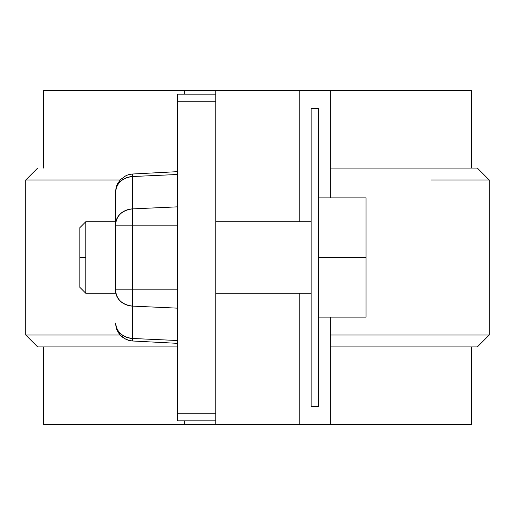 <?xml version="1.0" encoding="UTF-8"?>
<svg xmlns="http://www.w3.org/2000/svg" width="515" height="515" viewBox="0 0 515 515"><rect width="100%" height="100%" fill="white"/><g stroke="black" fill="none" stroke-linecap="round" stroke-linejoin="round"><path stroke-width="0.77" d="M318.315 406.554L318.315 108.446L311.157 108.446L318.315 108.446L318.315 406.554L311.157 406.554L311.157 108.446L311.157 406.554L318.315 406.554M299.234 90.556L330.237 90.556L299.234 90.556L299.234 221.727L299.234 90.556L43.633 90.556L184.763 90.556L184.763 94.136L184.763 90.556L215.766 90.556L215.766 94.136L215.766 90.556L285.786 90.556M299.234 424.444L299.234 293.273L299.234 424.444L330.237 424.444L330.237 317.124L330.237 424.444L215.766 424.444L215.766 420.864L215.766 424.444L184.763 424.444L184.763 420.864L184.763 424.444L285.786 424.444M330.237 90.556L330.237 197.876L330.237 90.556L471.36 90.556L330.237 90.556M330.237 424.444L471.36 424.444L330.237 424.444M43.64 424.444L184.763 424.444L43.633 424.444L43.633 346.93M120.117 179.993L25.75 179.993L25.75 335.007L120.117 335.007L25.808 335.007M177.604 346.93L37.685 346.93M431.1 179.993L489.192 179.993M431.1 335.007L330.237 335.007L330.237 346.93L477.27 346.93M477.315 168.07L330.237 168.07L330.237 179.993M477.315 346.93L330.237 346.93M37.73 346.93L123.806 346.93M25.808 179.993L93.421 179.993M489.192 335.007L330.237 335.007M477.27 168.07L330.237 168.07M177.604 420.864L177.604 94.136L215.766 94.136L215.766 420.864L177.604 420.864L177.604 94.136L215.766 94.136L215.766 101.783L177.604 101.783L215.766 101.783L215.766 413.217L177.604 413.217L215.766 413.217L215.766 420.864L177.604 420.864M177.604 225.145L132.548 225.145L132.548 208.884L177.604 206.837L132.548 208.884L132.548 176.523C122.255 177.862 116.602 183.018 115.598 191.992L115.598 224.353L115.598 191.992A17.883 15.489 0 0 1 132.548 176.523L177.604 174.482L132.548 176.523C132.548 173.207 132.548 173.207 132.548 176.523L132.548 289.855L177.604 289.855L132.548 289.855L132.548 306.116L177.604 308.163L132.548 306.116L132.548 338.477C132.548 341.793 132.548 341.793 132.548 338.477L177.604 340.518L132.548 338.477L132.548 306.116C122.255 304.783 116.602 299.627 115.598 290.647L115.598 224.353L115.598 290.647A17.883 15.489 0 0 0 132.548 306.116L132.548 289.855L115.598 289.855L132.548 289.855L132.548 225.145L177.604 225.145L177.604 289.855M177.604 206.837L177.604 174.482M177.604 340.518L177.604 308.163M132.548 338.477C122.255 337.138 116.602 331.982 115.598 323.008L116.828 329.645L120.51 335.439L126.104 339.417L128.641 340.344L132.548 340.988L132.548 338.477A17.883 15.489 180 0 1 115.598 323.008M132.548 225.145L115.598 225.145L132.548 225.145M132.548 208.884A17.883 15.489 180 0 0 115.598 224.353C116.602 215.373 122.255 210.217 132.548 208.884M132.548 176.523L132.548 174.012L128.641 174.656L126.104 175.583L120.51 179.561L117.639 183.585L116.01 188.065L115.598 191.941M115.598 191.992L116.828 185.355L120.51 179.561L126.104 175.583L128.641 174.656L132.548 174.012L177.604 171.649M79.825 227.945L79.825 287.055M85.786 221.914L85.786 293.273L115.598 293.273L85.786 293.273L79.825 287.312L79.825 257.5L85.786 257.5L85.786 239.617M318.315 197.876L366.01 197.876L318.315 197.876M318.315 257.5L366.01 257.5L366.01 197.876L366.01 257.5L318.315 257.5L318.315 317.124L366.01 317.124L366.01 257.5L366.01 317.124L318.315 317.124M311.157 293.273L215.766 293.273L311.157 293.273M79.825 242.597L79.825 257.5L85.786 257.5L85.786 293.273M43.633 90.556L43.633 168.07M471.367 90.556L471.367 168.07M471.367 346.93L471.367 424.444M477.328 168.07L489.25 179.993L489.25 335.007L477.328 346.93M37.672 346.93L25.75 335.007M25.75 179.993L37.672 168.07M177.604 343.351L132.548 340.988C122.197 339.501 116.544 333.546 115.598 323.13M115.598 198.127L115.598 193.73M79.825 227.688L85.786 221.727L115.598 221.727M215.766 221.727L311.157 221.727"/></g></svg>

